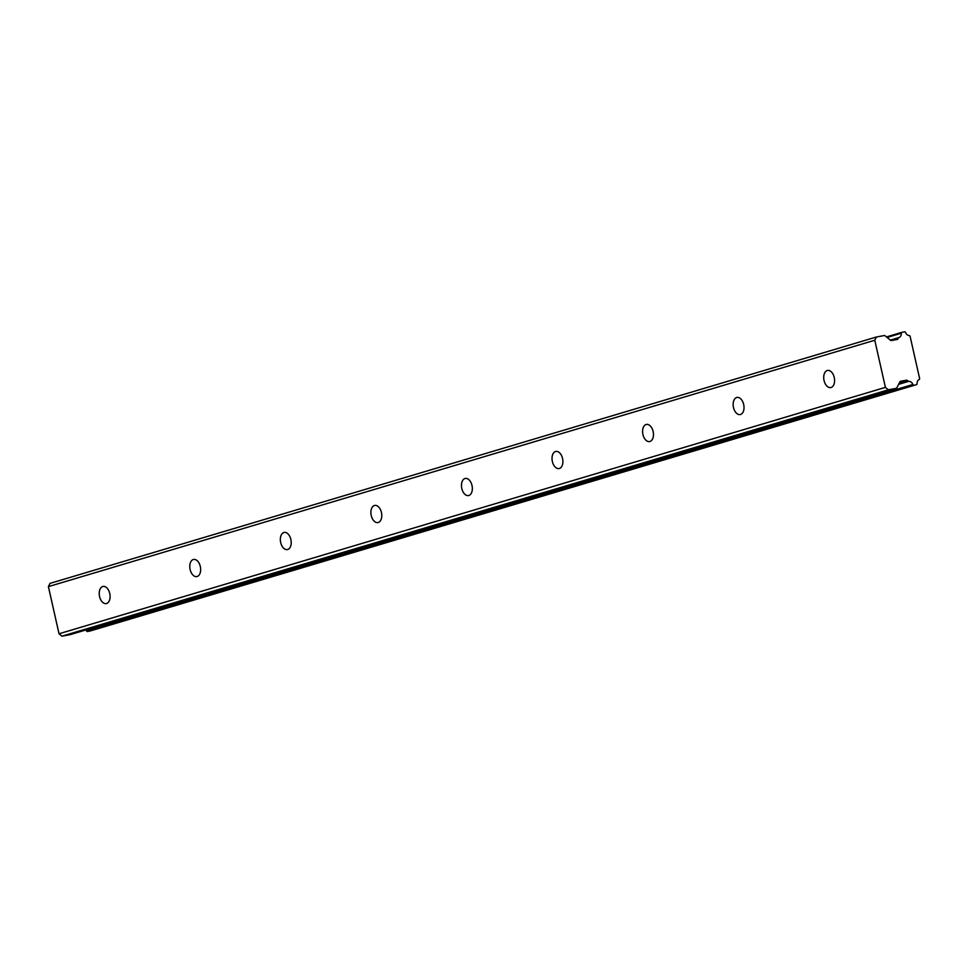 <?xml version="1.0" encoding="UTF-8"?>
<svg xmlns="http://www.w3.org/2000/svg" width="968" height="968" viewBox="0 0 968 968"><rect width="100%" height="100%" fill="white"/><g stroke="black" fill="none" stroke-linecap="round" stroke-linejoin="round"><path stroke-width="1.45" d="M102.741 586.523A8.712 5.3 -100.4 0 0 99.498 596.24A8.712 5.3 -100.4 0 0 106.226 603.572A8.712 5.3 -100.4 0 0 106.565 603.5A8.712 5.3 -100.4 0 0 109.807 593.771A8.712 5.3 -100.4 0 0 103.08 586.439A8.712 5.3 -100.4 0 0 102.741 586.523M827.241 370.514A8.712 5.3 -100.4 0 0 823.998 380.243A8.712 5.3 -100.4 0 0 830.725 387.563A8.712 5.3 -100.4 0 0 831.064 387.49A8.712 5.3 -100.4 0 0 834.307 377.762A8.712 5.3 -100.4 0 0 827.58 370.429A8.712 5.3 -100.4 0 0 827.241 370.514M736.672 397.509A8.712 5.3 -100.4 0 0 733.429 407.238A8.712 5.3 -100.4 0 0 740.157 414.57A8.712 5.3 -100.4 0 0 740.496 414.486A8.712 5.3 -100.4 0 0 743.739 404.757A8.712 5.3 -100.4 0 0 737.011 397.437A8.712 5.3 -100.4 0 0 736.672 397.509M646.116 424.516A8.712 5.3 -100.4 0 0 642.873 434.245A8.712 5.3 -100.4 0 0 649.601 441.565A8.712 5.3 -100.4 0 0 649.939 441.493A8.712 5.3 -100.4 0 0 653.182 431.764A8.712 5.3 -100.4 0 0 646.455 424.432A8.712 5.3 -100.4 0 0 646.116 424.516M555.547 451.511A8.712 5.3 -100.4 0 0 552.304 461.24A8.712 5.3 -100.4 0 0 559.032 468.572A8.712 5.3 -100.4 0 0 559.371 468.488A8.712 5.3 -100.4 0 0 562.614 458.759A8.712 5.3 -100.4 0 0 555.886 451.439A8.712 5.3 -100.4 0 0 555.547 451.511M464.991 478.519A8.712 5.3 -100.4 0 0 461.748 488.247A8.712 5.3 -100.4 0 0 468.476 495.568A8.712 5.3 -100.4 0 0 468.814 495.495A8.712 5.3 -100.4 0 0 472.057 485.767A8.712 5.3 -100.4 0 0 465.33 478.434A8.712 5.3 -100.4 0 0 464.991 478.519M374.422 505.514A8.712 5.3 -100.4 0 0 371.18 515.242A8.712 5.3 -100.4 0 0 377.907 522.575A8.712 5.3 -100.4 0 0 378.246 522.49A8.712 5.3 -100.4 0 0 381.489 512.762A8.712 5.3 -100.4 0 0 374.761 505.441A8.712 5.3 -100.4 0 0 374.422 505.514M283.866 532.521A8.712 5.3 -100.4 0 0 280.623 542.249A8.712 5.3 -100.4 0 0 287.351 549.57A8.712 5.3 -100.4 0 0 287.69 549.497A8.712 5.3 -100.4 0 0 290.932 539.769A8.712 5.3 -100.4 0 0 284.205 532.436A8.712 5.3 -100.4 0 0 283.866 532.521M193.297 559.516A8.712 5.3 -100.4 0 0 190.067 569.245A8.712 5.3 -100.4 0 0 196.782 576.577A8.712 5.3 -100.4 0 0 197.133 576.492A8.712 5.3 -100.4 0 0 200.376 566.764A8.712 5.3 -100.4 0 0 193.648 559.443A8.712 5.3 -100.4 0 0 193.297 559.516M86.019 629.914A4.743 3.751 -106.6 0 1 86.491 630.87A0.968 0.762 73.4 0 0 87.41 631.511L916.502 384.623A0.956 0.75 -106.6 0 1 916.502 384.623L90.121 631.003A0.956 0.75 73.4 0 0 90.254 630.967M913.78 385.119A0.968 0.762 -106.6 0 1 912.872 384.49L86.491 630.87M890.536 340.3L898.437 337.941L897.953 338.921A1.319 1.053 -106.6 0 1 897.288 339.441L891.359 340.53A1.355 1.077 -106.6 0 1 890.524 340.288L885.115 335.799A1.355 1.065 -106.6 0 0 884.28 335.545L876.403 336.997L874.782 340.24L885.405 387.381L59.024 633.774L48.4 586.62L874.782 340.24M87.41 631.511L90.121 631.003M59.024 633.774L61.928 636.182L69.805 634.742A1.355 1.065 73.4 0 0 69.986 634.681M876.403 336.997L50.034 583.377L48.4 586.62M885.405 387.381L888.309 389.801L61.928 636.182M90.193 630.991L916.575 384.611A0.956 0.75 -106.6 0 0 917.071 383.715A4.743 3.763 -106.6 0 1 919.189 379.492A0.944 0.75 -106.6 0 0 919.6 378.452L910.126 336.404A0.944 0.75 -106.6 0 0 909.303 335.594A4.743 3.763 -106.6 0 1 905.516 332.447A0.956 0.75 -106.6 0 0 904.596 331.818L901.886 332.314A0.968 0.762 -106.6 0 0 901.317 333.222A4.743 3.751 -106.6 0 1 898.848 337.578A0.92 0.726 -106.6 0 1 898.848 337.578L890.33 340.119L898.836 337.59A0.92 0.726 -106.6 0 0 898.437 337.941M888.309 389.801L896.186 388.349L69.805 634.742M900.361 381.319L900.543 381.271A1.355 1.077 -106.6 0 0 899.877 381.791L896.84 387.829A1.355 1.065 -106.6 0 1 896.186 388.349M900.543 381.271L906.471 380.182A1.319 1.053 -106.6 0 1 907.306 380.436L908.178 381.162L898.788 383.957M898.582 384.369L908.71 381.344A0.92 0.726 -106.6 0 1 908.178 381.162M908.71 381.344A4.743 3.751 -106.6 0 1 912.872 384.49M894.432 339.974L897.953 338.921M906.471 380.182L899.671 382.215M887.111 337.457L901.317 333.222M901.752 332.351L886.47 336.912L901.813 332.326M907.306 380.436L899.369 382.796M69.902 634.718L896.271 388.337"/></g></svg>
